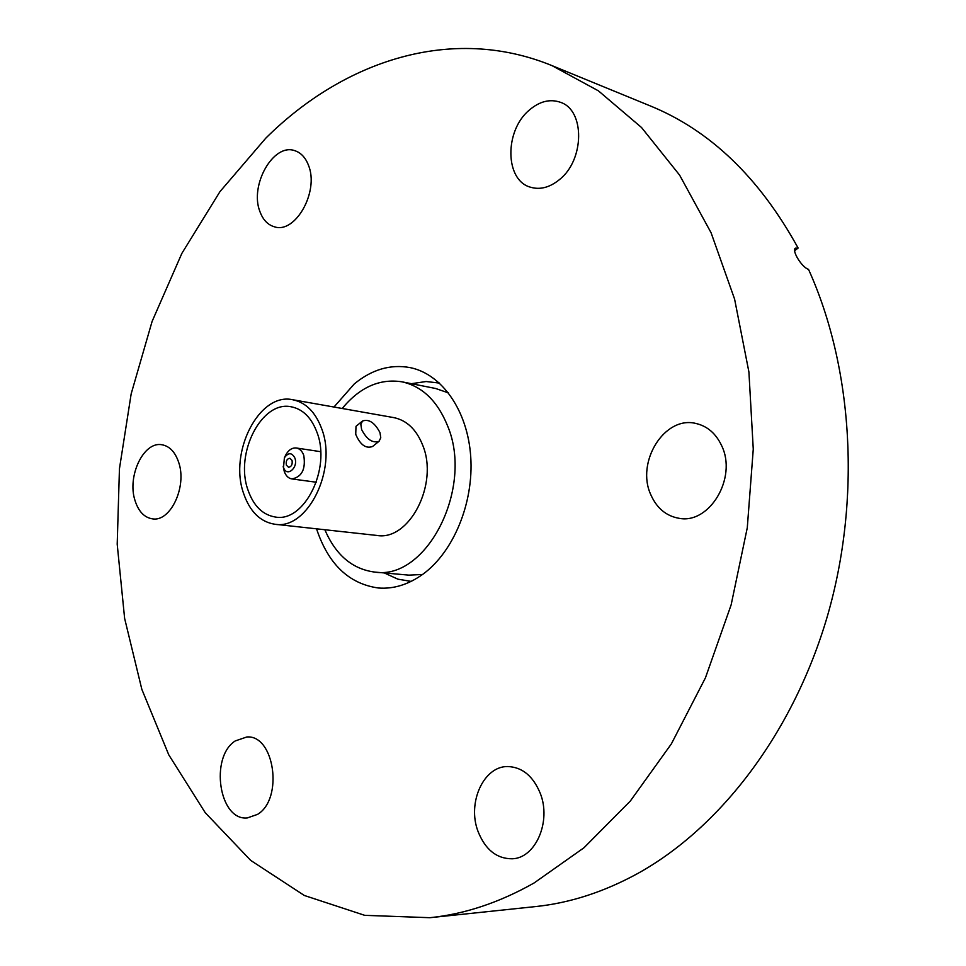 <?xml version="1.0" encoding="UTF-8"?>
<svg xmlns="http://www.w3.org/2000/svg" width="966" height="966" viewBox="0 0 966 966"><rect width="100%" height="100%" fill="white"/><g stroke="black" fill="none" stroke-linecap="round" stroke-linejoin="round"><path stroke-width="1.45" d="M316.546 528.825C328.295 564.192 348.955 583.923 378.527 588.016C393.693 589.151 408.473 584.563 422.854 574.251C453.561 551.984 473.92 502.718 470.72 456.592C467.629 410.429 441.824 373.975 410.067 367.599C390.457 364.025 371.862 369.471 354.28 383.937L333.982 407.036M477.965 831.255C467.049 802.722 483.664 766.05 507.705 766.545C522.22 767.064 533.075 776 540.272 793.352C551.55 821.414 535.575 858.231 512.246 858.786C496.657 858.81 485.222 849.633 477.965 831.255M650.915 494.954C635.507 462.352 664.463 415.404 695.931 423.47C707.341 426.115 715.891 433.493 721.614 445.616C737.529 477.675 709.467 524.574 678.953 518.283C666.214 516.013 656.868 508.237 650.915 494.954M529.296 110.088C539.608 101.297 549.98 98.701 560.413 102.287C585.094 110.1 584.623 159.921 559.471 179.604C549.69 187.549 539.958 190.073 530.286 187.15C504.82 180.183 504.337 130.724 529.296 110.088M259.902 211.518C249.361 185.303 273.463 142.63 294.835 150.696C300.957 152.713 305.51 157.567 308.468 165.258C319.432 191.389 295.306 234.207 274.356 226.781C267.739 224.837 262.921 219.753 259.902 211.518M135.023 500.545C126.92 476.226 143.668 441.051 161.938 444.758C169.642 446.159 175.232 452.076 178.734 462.509C187.15 486.695 170.463 522.099 152.507 518.863C144.345 517.595 138.512 511.485 135.023 500.545M235.257 740.934L246.837 736.973C274.453 734.571 283.714 798.906 257.536 814.386L247.26 817.948C219.077 820.907 209.55 757.163 235.257 740.934M534.089 882.972C499.458 902.546 464.731 914.126 429.906 917.7L364.701 915.333L304.314 895.47L250.701 860.404L205.227 812.684L168.772 754.844L141.833 689.313L124.626 618.397L117.2 544.208L119.446 468.727L131.171 393.85L152.097 321.436L181.862 253.382L219.97 191.618L265.747 138.21C343.956 60.556 451.798 24.633 551.876 65.567L598.425 90.852L641.521 127.5L679.605 175.112L711.097 232.794L734.595 299.098L748.916 372.019L753.263 449.154L747.286 527.738L731.129 604.885L705.458 677.782L671.37 743.88L630.303 801.068L583.959 847.774L534.089 882.972M551.876 65.567L650.033 105.813C710.107 130.289 759.469 177.708 798.121 248.069L795.392 248.153C791.492 250.399 801.816 267.449 808.518 269.357C853.038 367.732 861.274 498.903 827.476 615.873C793.376 732.771 720.274 827.826 637.596 873.566C603.774 892.053 569.711 903.053 535.418 906.591L429.906 917.7M798.121 248.069L794.632 250.677M286.359 465.117L288.556 467.29C291.49 466.735 292.65 464.441 292.046 460.408L289.86 458.246C286.926 458.79 285.755 461.072 286.359 465.117M294.896 458.053C291.877 452.414 288.375 452.317 284.39 457.787L283.521 467.459C286.576 477.687 298.566 467.858 294.896 458.053M283.473 467.906L284.27 471.444C285.851 475.827 288.387 478.315 291.877 478.931C301.887 477.023 305.86 469.162 303.771 455.384C302.201 451.098 299.714 448.635 296.308 447.995C292.106 447.62 288.593 449.927 285.755 454.95L285.151 456.218M247.96 489.955C253.539 505.967 262.728 515.011 275.551 517.064C304.278 522.473 331.169 468.872 317.077 432.611C311.571 417.795 302.986 409.198 291.334 406.819C261.762 400.117 234.605 453.32 247.96 489.955M361.622 429.556L360.849 424.485L362.479 421.031C368.927 418.785 374.76 422.649 379.976 432.623L380.761 437.731L379.107 441.233C372.659 443.442 366.826 439.554 361.622 429.556M379.107 441.233L372.574 446.485C365.86 448.912 360.258 444.867 355.73 434.35L355.995 426.332L362.479 421.031M321.702 428.771C315.484 412.132 305.836 402.448 292.746 399.743C259.299 392.075 228.604 452.148 243.637 493.541C249.928 511.714 260.361 521.954 274.936 524.26C307.321 530.274 337.665 469.705 321.702 428.771M274.936 524.26L376.873 535.442C409.173 541.298 438.89 484.195 422.746 445.338C416.455 429.532 406.783 420.282 393.742 417.602L292.746 399.743M324.854 529.73C335.721 555.015 352.324 569.131 374.675 572.077C426.392 580.699 474.052 488.241 447.56 425.813C437.489 400.999 422.263 386.34 401.904 381.811C379.626 378.382 359.726 387.269 342.205 408.485M448.514 392.921L435.594 388.477L401.904 381.811M411.395 383.695L426.127 381.522L439.494 383.091M411.118 581.399L397.835 579.153L384.311 572.947M374.675 572.077L408.884 575.132L422.528 574.492M283.195 466.204L283.702 469.307M284.39 457.787L285.755 454.95M320.664 451.69L296.308 447.995M437.103 382.548L439.421 383.019M408.666 581.242L411.021 581.447M316.293 482.227L291.877 478.931"/></g></svg>
